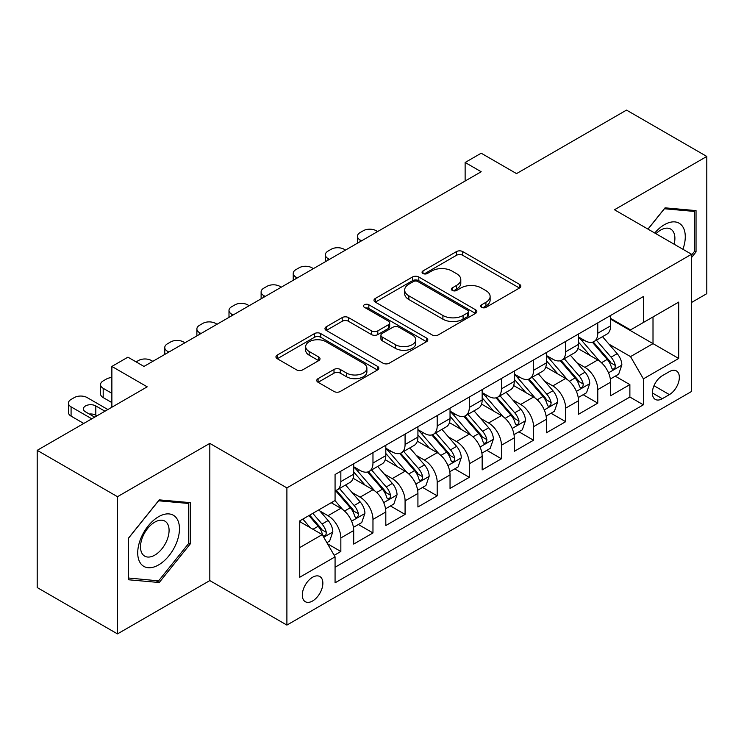<?xml version="1.0" encoding="UTF-8"?>
<svg xmlns="http://www.w3.org/2000/svg" width="744" height="744" viewBox="0 0 744 744"><rect width="100%" height="100%" fill="white"/><g stroke="black" fill="none" stroke-linecap="round" stroke-linejoin="round"><path stroke-width="1.12" d="M481.601 307.346A3.125 1.804 0 0 0 486.018 307.346L519.507 288.002A4.455 2.576 0 0 0 520.819 286.189A4.455 2.576 0 0 0 519.507 284.366L462.768 251.602A4.455 2.576 0 0 0 456.463 251.602L422.973 270.946A3.125 1.804 0 0 0 422.053 272.22A3.125 1.804 0 0 0 422.973 273.494A3.125 1.804 0 0 0 427.382 273.494L431.715 270.993A14.266 8.24 0 0 1 451.896 270.993L456.621 273.718A14.266 8.24 0 0 1 460.796 279.539A14.266 8.24 0 0 1 456.621 285.371L452.287 287.872A3.125 1.804 0 0 0 451.376 289.146A3.125 1.804 0 0 0 452.287 290.42A3.125 1.804 0 0 0 456.695 290.42L461.038 287.919A14.266 8.24 0 0 1 481.21 287.919L485.934 290.644A14.266 8.24 0 0 1 490.119 296.465A14.266 8.24 0 0 1 485.934 302.297L481.601 304.798A3.125 1.804 0 0 0 480.689 306.072A3.125 1.804 0 0 0 481.601 307.346L481.601 304.798M312.592 600.985A14.536 8.389 120 0 0 322.078 588.179A14.536 8.389 120 0 0 319.855 576.535A14.536 8.389 120 0 0 312.592 577.251A14.536 8.389 120 0 0 303.096 590.066A14.536 8.389 120 0 0 305.319 601.71A14.536 8.389 120 0 0 312.592 600.985M318.079 378.64A4.455 2.576 0 0 0 316.767 380.463A4.455 2.576 0 0 0 318.079 382.277L334 391.474A4.455 2.576 0 0 0 340.296 391.474L377.496 369.991A4.455 2.576 0 0 0 378.808 368.178A4.455 2.576 0 0 0 377.496 366.355L320.757 333.6A4.455 2.576 0 0 0 314.452 333.6L277.252 355.074A4.455 2.576 0 0 0 275.95 356.888A4.455 2.576 0 0 0 277.252 358.71L296.484 369.815A4.455 2.576 0 0 0 302.789 369.815L318.711 360.626A4.455 2.576 0 0 0 320.013 358.803A4.455 2.576 0 0 0 318.711 356.981L309.169 351.475A11.923 6.882 0 0 1 305.682 346.611A11.923 6.882 0 0 1 313.038 340.25A11.923 6.882 0 0 1 326.039 341.738L363.388 363.305A11.923 6.882 0 0 1 366.885 368.178A11.923 6.882 0 0 1 359.519 374.539A11.923 6.882 0 0 1 346.527 373.042L340.296 369.452A4.455 2.576 0 0 0 334 369.452L318.079 378.64L318.079 382.277M691.548 302.473L706.8 293.666L706.8 156.454L626.513 110.103L516.522 173.603L481.191 153.208L465.13 162.48L481.191 171.752L143.983 366.439L127.922 357.167L111.87 366.439L111.87 407.228M117.487 496.694L117.487 633.897L209.817 580.59L209.817 443.387L117.487 496.694L37.2 450.334L147.191 386.834L111.87 366.439M209.817 443.387L286.896 487.887L691.548 254.262L691.548 391.474L286.896 625.09L286.896 487.887M706.8 156.454L614.47 209.762L691.548 254.262M432.032 334.874A4.455 2.576 0 0 0 438.337 334.874L475.537 313.391A4.455 2.576 0 0 0 476.839 311.578A4.455 2.576 0 0 0 475.537 309.755L418.798 276.991A4.455 2.576 0 0 0 412.492 276.991L375.292 298.474A4.455 2.576 0 0 0 373.981 300.288A4.455 2.576 0 0 0 375.292 302.111L432.032 334.874M365.667 308.016A3.125 1.804 0 0 1 368.829 308.462L368.829 304.752L426.517 338.055A4.455 2.576 0 0 1 427.819 339.878A4.455 2.576 0 0 1 426.517 341.691L389.317 363.174A4.455 2.576 0 0 1 383.011 363.174L326.272 330.41L326.272 326.774A4.455 2.576 0 0 0 324.97 328.588A4.455 2.576 0 0 0 326.272 330.41M326.272 326.774L342.194 317.576A4.455 2.576 0 0 1 348.499 317.576L371.507 330.866A4.455 2.576 0 0 0 377.812 330.866L388.377 324.765A4.455 2.576 0 0 0 389.679 322.952A4.455 2.576 0 0 0 388.377 321.129L364.411 307.3A3.125 1.804 0 0 1 363.5 306.026A3.125 1.804 0 0 1 365.425 304.361A3.125 1.804 0 0 1 368.829 304.752M117.487 633.897L37.2 587.546L37.2 450.334M334.186 555.331L340.845 551.481L327.518 543.79M319.939 511.044L328.002 515.694A18.163 10.49 60 0 1 340.845 537.949L353.698 530.528L353.698 544.069L372.967 532.937L358.348 524.501M352.052 492.5L360.115 497.159A18.163 10.49 60 0 1 372.967 519.405L385.811 511.993L385.811 525.524L405.08 514.402L390.47 505.966M384.174 473.956L392.237 478.615A18.163 10.49 60 0 1 405.08 500.861L417.923 493.449L417.923 506.98L437.193 495.857L422.583 487.422M416.287 455.421L424.35 460.071A18.163 10.49 60 0 1 437.193 482.326L450.036 474.904L450.036 488.445L469.306 477.313L454.696 468.878M448.399 436.877L456.463 441.527A18.163 10.49 60 0 1 469.306 463.782L482.159 456.36L482.159 469.901L501.428 458.778L486.809 450.334M480.512 418.333L488.576 422.992A18.163 10.49 60 0 1 501.428 445.238L514.271 437.825L514.271 451.357L533.541 440.234L518.931 431.799M512.625 399.788L520.688 404.448A18.163 10.49 60 0 1 533.541 426.693L546.384 419.281L546.384 432.813L565.654 421.69L551.044 413.255M544.748 381.254L552.811 385.904A18.163 10.49 60 0 1 565.654 408.158L578.497 400.737L578.497 414.278L597.767 403.146L597.767 389.614A18.163 10.49 -120 0 0 584.924 367.369L576.86 362.709M583.156 394.711L597.767 403.146M353.698 530.528A18.163 10.49 -120 0 0 340.845 508.282L331.21 502.721M385.811 511.993A18.163 10.49 -120 0 0 372.967 489.738L353.102 478.271M417.923 493.449A18.163 10.49 -120 0 0 405.08 471.194L385.215 459.727M450.036 474.904A18.163 10.49 -120 0 0 437.193 452.659L417.328 441.192M482.159 456.36A18.163 10.49 -120 0 0 469.306 434.115L449.45 422.648M514.271 437.825A18.163 10.49 -120 0 0 501.428 415.571L481.563 404.104M546.384 419.281A18.163 10.49 -120 0 0 533.541 397.036L513.676 385.569M578.497 400.737A18.163 10.49 -120 0 0 565.654 378.491L545.789 367.024M669.386 371.628L662.318 375.711A14.08 8.128 120 0 0 653.12 388.117A14.08 8.128 120 0 0 655.278 399.398A14.08 8.128 120 0 0 662.318 398.7L669.386 394.618A14.08 8.128 120 0 0 678.584 382.211A14.08 8.128 120 0 0 676.426 370.931A14.08 8.128 120 0 0 669.386 371.628M299.739 547.584L322.217 534.611L335.07 556.856L335.07 582.822L643.374 404.82L643.374 378.863L630.531 356.608L608.973 344.165M335.07 556.856L299.739 577.251L299.739 520.884L335.07 500.489L335.07 474.533L643.374 296.54L643.374 322.496L678.695 302.101L678.695 358.469L643.374 378.863M353.698 466.748L360.115 470.459A18.163 10.49 60 0 0 369.201 471.352L382.044 463.94A18.163 10.49 -120 0 0 385.811 455.626L385.811 445.238M385.811 448.204L392.237 451.915A18.163 10.49 60 0 0 401.314 452.817L414.166 445.396A18.163 10.49 -120 0 0 417.923 437.081L417.923 426.693M417.923 429.66L424.35 433.371A18.163 10.49 60 0 0 433.427 434.273L446.279 426.851A18.163 10.49 -120 0 0 450.036 418.537L450.036 408.158M450.036 411.125L456.463 414.827A18.163 10.49 60 0 0 465.549 415.729L478.392 408.317A18.163 10.49 -120 0 0 482.159 399.993L482.159 389.614M482.159 392.581L488.576 396.292A18.163 10.49 60 0 0 497.662 397.184L510.505 389.772A18.163 10.49 -120 0 0 514.271 381.458L514.271 371.07M514.271 374.037L520.688 377.747A18.163 10.49 60 0 0 529.774 378.649L542.627 371.228A18.163 10.49 -120 0 0 546.384 362.914L546.384 352.535M546.384 355.502L552.811 359.203A18.163 10.49 60 0 0 561.887 360.105L574.74 352.693A18.163 10.49 -120 0 0 578.497 344.37L578.497 333.991M335.07 567.244L629.88 397.036L629.88 384.611L610.619 395.734L610.619 382.202A18.163 10.49 -120 0 0 597.767 359.947L577.911 348.48M578.497 336.958L584.924 340.668A18.163 10.49 -120 0 0 594.01 341.561A18.163 10.49 -120 0 0 597.767 333.247L597.767 322.868M594.01 341.561L606.853 334.149A18.163 10.49 -120 0 0 610.619 325.835L610.619 315.447M340.845 471.194L340.845 481.582A18.163 10.49 60 0 1 337.088 489.896A18.163 10.49 60 0 1 335.07 490.631M337.088 489.896L349.931 482.484A18.163 10.49 -120 0 0 353.698 474.161L353.698 463.782M372.967 452.659L372.967 463.038A18.163 10.49 60 0 1 369.201 471.352M405.08 434.115L405.08 444.494A18.163 10.49 60 0 1 401.314 452.817M437.193 415.571L437.193 425.959A18.163 10.49 60 0 1 433.427 434.273M469.306 397.026L469.306 407.414A18.163 10.49 60 0 1 465.549 415.729M501.428 378.491L501.428 388.87A18.163 10.49 60 0 1 497.662 397.184M533.541 359.947L533.541 370.335A18.163 10.49 60 0 1 529.774 378.649M565.654 341.403L565.654 351.791A18.163 10.49 60 0 1 561.887 360.105M565.654 408.158L565.654 421.69M533.541 426.693L533.541 440.234M501.428 445.238L501.428 458.778M469.306 463.782L469.306 477.313M437.193 482.326L437.193 495.857M405.08 500.861L405.08 514.402M372.967 519.405L372.967 532.937M340.845 537.949L340.845 551.481M322.217 534.611L299.739 521.628M630.531 356.608L653.009 343.635L653.009 316.935L678.695 302.101M610.619 319.157L678.695 358.469M610.619 318.413L630.531 329.908L643.374 322.496M209.817 580.59L286.896 625.09M465.13 162.48L465.13 181.025M615.269 376.176L629.88 384.611M629.88 397.036L643.374 404.82M691.548 257.526L696.04 251.928L696.04 210.608L665.052 207.836L647.959 229.096M128.247 579.743L159.235 582.515L190.232 543.957L190.232 502.637L159.235 499.866L128.247 538.424L128.247 579.743M694.44 251.007L696.04 251.928M188.623 543.036L190.232 543.957M155.961 580.618L159.235 582.515M482.847 307.784L485.934 305.998A14.266 8.24 0 0 0 490.119 300.176L490.119 296.465M460.796 279.539L460.796 283.25A14.266 8.24 0 0 1 456.621 289.072L453.533 290.858M519.452 288.04L462.768 255.313A4.455 2.576 0 0 0 456.463 255.313L424.219 273.932M475.472 313.429L418.798 280.702A4.455 2.576 0 0 0 412.492 280.702L375.348 302.148M467.651 312.852A3.125 1.804 0 0 0 468.571 311.578A3.125 1.804 0 0 0 467.651 310.304L417.849 281.548A3.125 1.804 0 0 0 413.432 281.548L408.865 284.18A14.266 8.24 0 0 0 404.68 290.011A14.266 8.24 0 0 0 408.865 295.833L442.913 315.484A14.266 8.24 0 0 0 463.084 315.484L467.651 312.852L467.651 316.553A3.125 1.804 0 0 0 468.571 315.279L468.571 311.578M404.68 290.011L404.68 293.713A14.266 8.24 0 0 0 408.865 299.544L408.865 295.833M467.651 316.553L463.084 319.195A14.266 8.24 0 0 1 442.913 319.195L408.865 299.544M326.328 330.448L342.194 321.287L342.194 317.576M389.679 322.952L389.679 326.653A4.455 2.576 0 0 1 388.377 328.476L377.812 334.577A4.455 2.576 0 0 1 371.507 334.577L348.499 321.287A4.455 2.576 0 0 0 342.194 321.287M368.829 308.462L426.461 341.728M395.389 344.649A11.923 6.882 0 0 0 408.382 346.146A11.923 6.882 0 0 0 415.747 339.785A11.923 6.882 0 0 0 412.25 334.912L399.091 327.314A4.455 2.576 0 0 0 392.786 327.314L382.23 333.414A4.455 2.576 0 0 0 380.919 335.237A4.455 2.576 0 0 0 382.23 337.051L395.389 344.649L395.389 348.359A11.923 6.882 0 0 0 408.382 349.857A11.923 6.882 0 0 0 415.747 343.496L415.747 339.785M380.919 335.237L380.919 338.939A4.455 2.576 0 0 0 382.23 340.761L382.23 337.051M395.389 348.359L382.23 340.761M366.885 368.178L366.885 371.888A11.923 6.882 0 0 1 359.519 378.24A11.923 6.882 0 0 1 346.527 376.752L340.296 373.163A4.455 2.576 0 0 0 334 373.163L318.134 382.314M305.682 346.611L305.682 350.322A11.923 6.882 0 0 0 309.169 355.186L309.169 351.475M318.646 360.654L309.169 355.186M377.441 370.028L320.757 337.302A4.455 2.576 0 0 0 314.452 337.302L277.317 358.748M610.35 379.012L618.645 374.223L621.854 364.951A12.034 6.947 -120 0 0 617.167 353.651L602.491 336.66M361.565 240.814L360.115 239.987A9.086 5.245 -0 0 1 357.455 236.276A9.086 5.245 -0 0 1 360.115 232.565L363.332 230.714A9.086 5.245 -0 0 1 376.176 230.714L377.617 231.551M599.552 361.119L582.152 340.975A34.745 20.06 -120 0 0 578.497 337.153M590.011 355.465L580.274 344.202A28.839 16.647 -120 0 0 578.497 342.259M592.373 342.221L607.216 359.399A12.034 6.947 60 0 1 611.503 367.694L612.377 369.117L614.005 368.894L615.093 367.564L615.353 365.471A12.034 6.947 -120 0 0 611.066 357.176L596.39 340.185M593.247 341.933L609.187 360.403A6.129 3.543 60 0 1 610.731 362.802L615.353 365.471M682.908 249.277A29.518 17.047 120 0 0 664.411 224.688A29.518 17.047 120 0 0 654.739 233.012M674.111 244.199A20.209 11.672 120 0 0 670.716 229.096A20.209 11.672 120 0 0 660.607 230.091A20.209 11.672 120 0 0 655.938 233.7M648.024 229.133L664.411 208.757L694.44 211.436L694.44 251.472L691.548 255.071M692.45 210.292L694.44 211.436M176.672 542.432A29.518 17.047 120 0 0 169.037 513.918A29.518 17.047 120 0 0 140.514 539.205A29.518 17.047 120 0 0 148.158 567.719A29.518 17.047 120 0 0 176.672 542.432M167.168 539.735A20.209 11.672 120 0 0 164.898 521.126A20.209 11.672 120 0 0 142.42 537.521A20.209 11.672 120 0 0 144.689 556.131A20.209 11.672 120 0 0 167.168 539.735M128.563 578.172L128.563 538.135L158.593 500.786L188.623 503.465L188.623 543.501L158.593 580.859L128.247 577.986M186.632 502.321L188.623 503.465M578.228 397.556L586.532 392.767L589.741 383.495A12.034 6.947 -120 0 0 585.054 372.195L570.378 355.204M329.443 259.358L328.002 258.531A9.086 5.245 -0 0 1 325.342 254.82A9.086 5.245 -0 0 1 328.002 251.109L331.21 249.259A9.086 5.245 -0 0 1 344.063 249.259L345.504 250.086M567.439 379.663L550.039 359.519A34.745 20.06 -120 0 0 546.384 355.697M557.898 374.009L548.161 362.737A28.839 16.647 -120 0 0 546.384 360.803M560.251 360.756L575.093 377.943A12.034 6.947 60 0 1 579.39 386.229L580.264 387.661L581.892 387.429L582.98 386.108L583.24 384.006A12.034 6.947 -120 0 0 578.953 375.72L564.278 358.729M561.125 360.477L577.074 378.938A6.129 3.543 60 0 1 578.618 381.337L583.24 384.006M546.115 416.101L554.41 411.311L557.628 402.039A12.034 6.947 -120 0 0 552.941 390.74L538.265 373.748M297.33 277.903L295.889 277.066A9.086 5.245 -0 0 1 293.229 273.364A9.086 5.245 -0 0 1 295.889 269.654L299.097 267.793A9.086 5.245 -0 0 1 311.941 267.793L313.391 268.631M535.327 398.207L517.926 378.054A34.745 20.06 -120 0 0 514.271 374.241M525.785 392.553L516.048 381.281A28.839 16.647 -120 0 0 514.271 379.347M528.138 379.301L542.981 396.487A12.034 6.947 60 0 1 547.277 404.773L548.151 406.205L549.779 405.973L550.867 404.652L551.127 402.551A12.034 6.947 -120 0 0 546.831 394.255L532.165 377.273M529.012 379.022L544.961 397.482A6.129 3.543 60 0 1 546.505 399.881L551.127 402.551M514.002 434.645L522.297 429.846L525.506 420.574A12.034 6.947 -120 0 0 520.819 409.274L506.153 392.293M265.217 296.447L263.776 295.61A9.086 5.245 -0 0 1 261.116 291.899A9.086 5.245 -0 0 1 263.776 288.188L266.984 286.338A9.086 5.245 -0 0 1 279.828 286.338L281.269 287.175M503.204 416.752L485.804 396.599A34.745 20.06 -120 0 0 482.159 392.776M493.663 411.097L483.935 399.826A28.839 16.647 -120 0 0 482.159 397.882M496.025 397.845L510.868 415.022A12.034 6.947 60 0 1 515.155 423.317L516.029 424.74L517.657 424.517L518.745 423.187L519.014 421.095A12.034 6.947 -120 0 0 514.718 412.799L500.042 395.808M496.899 397.566L512.849 416.026A6.129 3.543 60 0 1 514.392 418.426L519.014 421.095M481.889 453.18L490.184 448.39L493.393 439.118A12.034 6.947 -120 0 0 488.706 427.819L474.03 410.828M233.105 314.982L231.654 314.154A9.086 5.245 -0 0 1 228.994 310.443A9.086 5.245 -0 0 1 231.654 306.733L234.872 304.882A9.086 5.245 -0 0 1 247.715 304.882L249.156 305.71M471.092 435.287L453.691 415.143A34.745 20.06 -120 0 0 450.036 411.32M461.55 429.632L451.813 418.37A28.839 16.647 -120 0 0 450.036 416.426M463.912 416.38L478.755 433.566A12.034 6.947 60 0 1 483.042 441.862L483.916 443.284L485.544 443.052L486.632 441.731L486.892 439.63A12.034 6.947 -120 0 0 482.605 431.343L467.93 414.352M464.786 416.101L480.726 434.57A6.129 3.543 60 0 1 482.279 436.961L486.892 439.63M449.767 471.724L458.072 466.934L461.28 457.662A12.034 6.947 -120 0 0 456.593 446.363L441.917 429.372M200.982 333.526L199.541 332.689A9.086 5.245 -0 0 1 196.881 328.988A9.086 5.245 -0 0 1 199.541 325.277L202.749 323.426A9.086 5.245 -0 0 1 215.602 323.426L217.043 324.254M438.979 453.831L421.578 433.678A34.745 20.06 -120 0 0 417.923 429.865M429.437 448.176L419.7 436.905A28.839 16.647 -120 0 0 417.923 434.97M431.799 434.924L446.633 452.11A12.034 6.947 60 0 1 450.929 460.397L451.803 461.829L453.431 461.596L454.519 460.276L454.779 458.174A12.034 6.947 -120 0 0 450.492 449.888L435.817 432.896M432.664 434.645L448.613 453.105A6.129 3.543 60 0 1 450.157 455.505L454.779 458.174M417.654 490.268L425.949 485.479L429.167 476.207A12.034 6.947 -120 0 0 424.48 464.898L409.805 447.916M168.869 352.07L167.428 351.233A9.086 5.245 -0 0 1 164.768 347.522A9.086 5.245 -0 0 1 167.428 343.821L170.636 341.961A9.086 5.245 -0 0 1 183.48 341.961L184.93 342.798M406.866 472.375L389.465 452.222A34.745 20.06 -120 0 0 385.811 448.399M397.324 466.721L387.587 455.449A28.839 16.647 -120 0 0 385.811 453.514M399.677 453.468L414.52 470.654A12.034 6.947 60 0 1 418.816 478.941L419.69 480.364L421.318 480.14L422.406 478.82L422.666 476.718A12.034 6.947 -120 0 0 418.379 468.422L403.704 451.441M400.551 453.189L416.501 471.649A6.129 3.543 60 0 1 418.044 474.049L422.666 476.718M385.541 508.803L393.836 504.014L397.045 494.741A12.034 6.947 -120 0 0 392.358 483.442L377.692 466.451M136.115 361.891L138.523 360.505A9.086 5.245 -0 0 1 151.367 360.505L152.818 361.342M374.753 490.91L357.343 470.766A34.745 20.06 -120 0 0 353.698 466.944M365.202 485.255L355.474 473.993A28.839 16.647 -120 0 0 353.698 472.049M367.564 472.012L382.407 489.189A12.034 6.947 60 0 1 386.694 497.485L387.568 498.908L389.196 498.685L390.284 497.355L390.553 495.253A12.034 6.947 -120 0 0 386.257 486.967L371.591 469.976M368.438 471.724L384.388 490.194A6.129 3.543 60 0 1 385.931 492.593L390.553 495.253M353.428 527.347L361.724 522.558L364.932 513.286A12.034 6.947 -120 0 0 360.245 501.986L345.569 484.995M342.631 509.454L334.949 500.563M111.87 393.325L103.193 388.322L103.193 397.584A9.086 5.245 180 0 1 100.533 393.883L100.533 384.611A9.086 5.245 -0 0 0 103.193 388.322M111.87 402.597L103.193 397.584M333.089 503.8L331.843 502.358M335.451 490.547L350.294 507.734A12.034 6.947 60 0 1 354.581 516.02L355.455 517.452L357.083 517.22L358.171 515.899L358.431 513.797A12.034 6.947 -120 0 0 354.144 505.511L339.469 488.52M336.325 490.268L352.265 508.729A6.129 3.543 60 0 1 353.819 511.128L358.431 513.797M111.87 377.543A9.086 5.245 -0 0 0 106.411 379.049L103.193 380.9A9.086 5.245 -0 0 0 100.533 384.611M326.876 542.674L329.611 541.102L332.819 531.83A12.034 6.947 -120 0 0 328.132 520.53L318.897 509.826M91.791 418.816L71.08 406.856A9.086 5.245 -0 0 1 68.42 403.146A9.086 5.245 -0 0 1 71.08 399.444L74.288 397.584A9.086 5.245 -0 0 1 87.141 397.584L107.852 409.544M310.267 527.71L302.836 519.098M83.765 423.457L71.08 416.129A9.086 5.245 180 0 1 68.42 412.418L68.42 403.146M300.976 522.344L299.739 520.912M96.934 415.849L95.809 415.199A7.263 4.194 0 0 0 89.317 414.045M308.937 515.583L318.172 526.278A12.034 6.947 60 0 1 322.468 534.564L323.342 535.996L324.97 535.764L326.058 534.443L326.318 532.341A12.034 6.947 -120 0 0 322.031 524.046L312.787 513.351M309.681 515.146L320.153 527.273A6.129 3.543 60 0 1 321.696 529.672L326.318 532.341M104.96 411.218L95.809 405.936A7.263 4.194 -0 0 0 87.894 405.024A7.263 4.194 -0 0 0 83.402 408.902A7.263 4.194 -0 0 0 85.532 411.869L94.683 417.152M328.002 515.694L340.845 508.282M360.115 497.159L372.967 489.738M392.237 478.615L405.08 471.194M424.35 460.071L437.193 452.659M456.463 441.527L469.306 434.115M488.576 422.992L501.428 415.571M520.688 404.448L533.541 397.036M552.811 385.904L565.654 378.491M584.924 367.369L597.767 359.947M597.767 333.247L610.619 325.835M340.845 481.582L353.698 474.161M372.967 463.038L385.811 455.626M405.08 444.494L417.923 437.081M437.193 425.959L450.036 418.537M469.306 407.414L482.159 399.993M501.428 388.87L514.271 381.458M533.541 370.335L546.384 362.914M565.654 351.791L578.497 344.37M597.767 389.614L610.619 382.202M653.985 385.727L669.386 394.618M652.367 392.953L662.318 398.7M485.934 305.998L485.934 302.297M452.287 290.42L452.287 287.872M456.621 289.072L456.621 285.371M422.973 273.494L422.973 270.946M456.463 255.313L456.463 251.602M462.768 255.313L462.768 251.602M519.507 288.002L519.507 284.366M375.292 302.111L375.292 298.474M412.492 280.702L412.492 276.991M418.798 280.702L418.798 276.991M475.537 313.391L475.537 309.755M442.913 319.195L442.913 315.484M463.084 319.195L463.084 315.484M348.499 321.287L348.499 317.576M371.507 334.577L371.507 330.866M377.812 334.577L377.812 330.866M388.377 328.476L388.377 324.765M426.517 341.691L426.517 338.055M334 373.163L334 369.452M340.296 373.163L340.296 369.452M346.527 376.752L346.527 373.042M318.711 360.626L318.711 356.981M277.252 358.71L277.252 355.074M314.452 337.302L314.452 333.6M320.757 337.302L320.757 333.6M377.496 369.991L377.496 366.355M360.115 239.987L360.115 241.651M608.508 372.846L621.779 365.183M582.152 340.975L583.808 340.017M611.066 357.176L617.167 353.651M601.468 362.719L607.216 359.399M328.002 258.531L328.002 260.195M576.395 391.391L589.657 383.727M550.039 359.519L551.695 358.562M578.953 375.72L585.054 372.195M569.355 381.254L575.093 377.943M295.889 277.066L295.889 278.74M544.283 409.925L557.544 402.272M517.926 378.054L519.572 377.106M546.831 394.255L552.941 390.74M537.242 399.798L542.981 396.487M263.776 295.61L263.776 297.274M512.16 428.47L525.431 420.806M485.804 396.599L487.459 395.641M514.718 412.799L520.819 409.274M505.13 418.342L510.868 415.022M231.654 314.154L231.654 315.819M480.047 447.014L493.319 439.351M453.691 415.143L455.347 414.185M482.605 431.343L488.706 427.819M473.007 436.877L478.755 433.566M199.541 332.689L199.541 334.363M447.935 465.549L461.196 457.895M421.578 433.678L423.234 432.729M450.492 449.888L456.593 446.363M440.894 455.421L446.633 452.11M167.428 351.233L167.428 352.898M415.822 484.093L429.083 476.439M389.465 452.222L391.112 451.273M418.379 468.422L424.48 464.898M408.782 473.965L414.52 470.654M383.699 502.637L396.971 494.974M357.343 470.766L358.999 469.808M386.257 486.967L392.358 483.442M376.669 492.509L382.407 489.189M351.587 521.181L364.858 513.518M354.144 505.511L360.245 501.986M344.546 511.044L350.294 507.734M71.08 406.856L71.08 416.129M323.752 537.252L332.735 532.062M322.031 524.046L328.132 520.53M312.982 529.272L318.172 526.278M95.809 415.199L95.809 405.936M357.455 236.276L357.455 243.186M325.342 254.82L325.342 261.73M293.229 273.364L293.229 280.274M261.116 291.899L261.116 298.809M228.994 310.443L228.994 317.353M196.881 328.988L196.881 335.897M164.768 347.522L164.768 354.442"/></g></svg>
